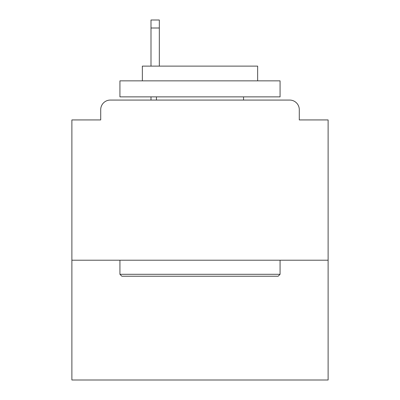 <?xml version="1.0" encoding="UTF-8"?>
<svg xmlns="http://www.w3.org/2000/svg" width="400" height="400" viewBox="0 0 400 400"><rect width="100%" height="100%" fill="white"/><g stroke="black" fill="none" stroke-linecap="round" stroke-linejoin="round"><path stroke-width="0.6" d="M328.115 260.215L328.115 119.93L299.29 119.93L299.29 109.68A9.61 9.61 0 0 0 289.68 100.07L110.32 100.07A9.61 9.61 0 0 0 100.71 109.68L100.71 119.93L71.885 119.93L71.885 380L328.115 380L328.115 260.215L71.885 260.215M100.71 109.68L100.71 119.93M289.68 100.07L249.965 100.07M150.035 100.07L110.32 100.07M299.29 119.93L299.29 109.68M121.85 276.23L119.93 274.305L280.07 274.305L278.15 276.23L121.85 276.23M280.07 80.855L280.07 96.87L119.93 96.87L119.93 80.855L280.07 80.855M142.35 80.855L142.35 66.12L257.65 66.12L257.65 80.855M280.07 260.215L280.07 274.305M119.93 260.215L119.93 274.305M243.56 96.87L243.56 100.07M156.44 96.87L156.44 100.07M159.325 28.005L150.995 28.005L150.995 20L159.325 20L159.325 66.12M150.995 28.005L150.995 66.12M150.995 96.87L150.995 100.07"/></g></svg>
